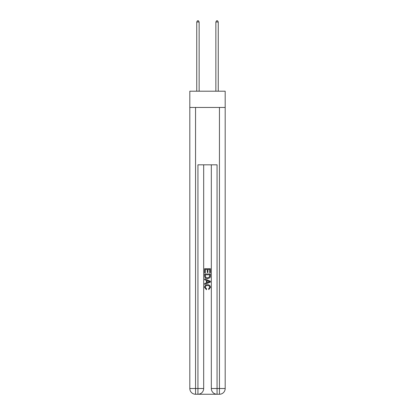 <?xml version="1.0" encoding="UTF-8"?>
<svg xmlns="http://www.w3.org/2000/svg" width="415" height="415" viewBox="0 0 415 415"><rect width="100%" height="100%" fill="white"/><g stroke="black" fill="none" stroke-linecap="round" stroke-linejoin="round"><path stroke-width="0.62" d="M225.184 107.459L225.184 91.207L189.816 91.207L189.816 107.459L225.184 107.459L225.184 388.513L219.452 388.513L219.452 107.459M198.37 394.25L216.63 394.25M217.061 394.25L217.061 388.513L211.323 388.513A5.737 5.737 0 0 0 217.061 394.25L219.452 394.25L219.452 388.513L217.061 388.513L217.061 164.817L197.939 164.817L197.939 388.513L189.816 388.513L189.816 107.459M203.677 164.817L203.677 388.513A5.737 5.737 0 0 1 197.939 394.25L195.548 394.25A5.737 5.737 0 0 1 189.816 388.513M211.323 388.513L211.323 164.817M219.452 394.25A5.737 5.737 0 0 0 225.184 388.513M204.631 272.878L204.631 268.687L210.369 268.687L210.369 272.733L209.705 272.733L209.705 269.496L207.941 269.496L207.941 272.51L207.277 272.51L207.277 269.496L205.295 269.496L205.295 272.878L204.631 272.878M204.631 276.037L204.631 273.983L210.369 273.983L210.286 276.955L209.876 277.791L207.531 278.688C205.695 278.693 204.73 277.811 204.631 276.037M205.295 274.792L205.7 277.329L207.542 277.879L209.585 276.898L209.705 274.792L205.295 274.792M204.631 279.788L204.631 278.932L210.369 281.209L210.369 282.122L204.631 284.4L204.631 283.538L206.395 282.89L206.395 280.441L204.631 279.788M208.646 281.271L207.059 280.685L207.059 282.646L209.705 281.666L208.646 281.271M205.223 287.299L206.654 288.907L206.468 289.717L204.559 287.377C204.714 285.613 205.71 284.726 207.542 284.716C209.305 284.752 210.27 285.634 210.441 287.362L208.776 289.571L208.6 288.762L209.777 287.32C209.611 286.08 208.864 285.484 207.547 285.525C206.203 285.458 205.43 286.049 205.223 287.299M199.138 91.207L199.138 21.995L196.746 21.995L196.746 91.207M196.746 21.995L197.462 20.75L198.417 20.75L199.138 21.995M218.254 91.207L218.254 21.995L215.862 21.995L215.862 91.207M215.862 21.995L216.583 20.75L217.538 20.75L218.254 21.995M195.548 107.459L195.548 394.25M203.677 388.513L197.939 388.513L197.939 394.25"/></g></svg>
